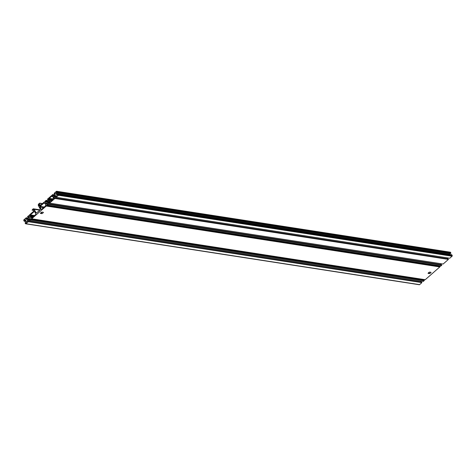 <?xml version="1.0" encoding="UTF-8"?>
<svg xmlns="http://www.w3.org/2000/svg" width="476" height="476" viewBox="0 0 476 476"><rect width="100%" height="100%" fill="white"/><g stroke="black" fill="none" stroke-linecap="round" stroke-linejoin="round"><path stroke-width="0.71" d="M56.192 197.326L449.76 258.236L452.081 256.207A0.494 0.393 98.8 0 0 452.2 255.523L451.778 254.731L58.215 193.821L58.637 194.613A0.494 0.393 98.8 0 1 58.512 195.291L56.192 197.326L55.912 196.802L56.579 196.219L56.364 195.826L55.466 195.654L54.651 196.255L53.919 197.01L53.717 198.147L53.925 198.54L54.585 197.962L54.871 198.486L49.563 203.127L49.284 202.603L49.944 202.026L49.736 201.628L48.832 201.455L48.017 202.056L47.285 202.812L47.082 203.954L47.297 204.347L47.957 203.764L48.237 204.287L47.35 205.061A0.494 0.393 98.8 0 1 46.809 204.96L46.368 205.346A0.494 0.393 98.8 0 1 46.249 206.031L31.66 218.799A0.494 0.393 98.8 0 1 31.118 218.692L30.678 219.085A0.494 0.393 98.8 0 1 30.553 219.763L29.673 220.537L29.387 220.013L30.053 219.436L29.845 219.043L28.941 218.871L28.126 219.466L27.394 220.221L27.192 221.364L27.4 221.756L28.066 221.173L28.346 221.703L26.025 223.732A0.494 0.393 98.8 0 1 25.484 223.631L25.061 222.839L25.502 222.453L25.924 223.244L26.257 222.952L26.46 221.81L26.031 220.834L25.478 219.977L24.573 219.805L24.24 220.09L24.663 220.882L24.222 221.269L23.8 220.477A0.494 0.393 98.8 0 1 23.919 219.793L26.239 217.764L26.525 218.288L25.859 218.871L26.067 219.263L26.971 219.436L27.679 218.817M439.913 265.953L439.931 266.257A0.494 0.393 98.8 0 1 439.812 266.941L425.223 279.709A0.494 0.393 98.8 0 1 424.937 279.799L31.374 218.889M428.067 273.408L429.56 273.64A1.672 0.696 151.9 0 0 431.066 272.326L429.566 272.094A1.672 0.696 151.9 0 0 428.067 273.408M43.405 212.332A1.672 0.696 -28.1 0 1 41.9 213.647L40.406 213.415A1.672 0.696 -28.1 0 1 41.912 212.1L43.405 212.332M38.437 211.439L40.163 209.815A0.494 0.393 -81.2 0 0 40.282 209.131L38.419 205.644A1.214 0.964 98.8 0 1 38.717 203.954L39.669 203.127L39.811 203.389L38.961 204.603A0.393 0.309 -81.2 0 0 38.931 205.079L39.294 205.763A0.494 0.393 -81.2 0 0 39.835 205.864L44.149 202.092A0.494 0.393 98.8 0 1 44.69 202.199L45.131 201.812A0.494 0.393 98.8 0 1 45.25 201.128L46.136 200.354L46.416 200.878L45.755 201.461L45.964 201.854L46.868 202.026L47.683 201.425L48.415 200.67L48.617 199.533L48.403 199.135L47.743 199.718L47.463 199.194L52.765 194.547L53.044 195.077L52.384 195.654L52.592 196.047L53.496 196.219L54.312 195.624L55.043 194.868L55.246 193.726L55.037 193.333L54.371 193.916L54.091 193.387L56.412 191.358A0.494 0.393 98.8 0 1 56.953 191.459L57.376 192.25L56.936 192.637L56.513 191.846L56.18 192.137L55.978 193.28L56.406 194.256L56.959 195.112L57.864 195.285L58.197 194.999L57.774 194.208L58.215 193.821M53.27 197.677A0.821 0.649 -81.2 0 0 52.776 196.749L52.491 196.695A1.636 1.297 98.8 0 1 51.955 196.421A0.494 0.393 -81.2 0 0 51.497 196.427L49.29 198.361A0.494 0.393 -81.2 0 0 49.117 198.903A1.636 1.297 98.8 0 1 49.123 199.646L49.058 200.003A0.821 0.649 -81.2 0 0 49.558 200.931L49.962 201.009A1.636 1.297 98.8 0 1 50.349 201.164A0.494 0.393 -81.2 0 0 50.759 201.122L52.973 199.182A0.494 0.393 -81.2 0 0 53.151 198.706A1.636 1.297 98.8 0 1 53.181 198.189L53.27 197.677M45.208 203.436A0.821 0.649 98.8 0 1 46.499 203.579A0.821 0.649 98.8 0 1 45.66 204.275L45.535 205.305A0.494 0.393 98.8 0 1 45.416 205.989L41.656 209.279A0.494 0.393 98.8 0 1 41.114 209.172L39.996 207.078A0.494 0.393 98.8 0 1 40.115 206.394L43.875 203.103A0.494 0.393 98.8 0 1 44.417 203.204L44.696 203.639L46.493 203.633M34.688 211.719L35.813 213.819A0.494 0.393 98.8 0 1 35.688 214.503L31.934 217.788A0.494 0.393 98.8 0 1 31.392 217.687L31.107 217.252L30.595 217.455A0.821 0.649 98.8 0 1 29.304 217.312A0.821 0.649 98.8 0 1 30.149 216.622L30.268 215.586A0.494 0.393 98.8 0 1 30.393 214.902L34.147 211.618A0.494 0.393 98.8 0 1 34.688 211.719M56.251 196.505L54.758 196.273M56.12 196.618L54.627 196.392M447.517 257.891L53.919 197.01M54.276 198.236L53.717 198.147M447.482 257.921L447.333 258.748M54.871 198.486L448.434 259.396L448.154 258.873L54.585 197.962M448.434 259.396L443.126 264.037L49.563 203.127M49.623 202.306L48.124 202.074M49.486 202.425L47.993 202.193M440.883 263.692L47.285 202.812M47.642 204.037L47.082 203.954M440.847 263.722L440.705 264.549M48.237 204.287L441.799 265.197L441.52 264.674L47.957 203.764M441.799 265.197L440.919 265.977A0.494 0.393 98.8 0 1 440.633 266.066L47.07 205.156M424.223 279.692L424.241 279.995A0.494 0.393 98.8 0 1 424.116 280.679L423.235 281.453L29.673 220.537M29.726 219.722L28.233 219.49M29.595 219.835L28.102 219.603M420.992 281.102L27.394 220.221M27.751 221.447L27.192 221.364M420.957 281.132L420.808 281.959M28.346 221.703L421.909 282.613L421.629 282.084L28.066 221.173M421.909 282.613L419.588 284.642A0.494 0.393 98.8 0 1 419.302 284.731L25.74 223.821M26.323 222.584L25.502 222.453M25.656 220.311L24.24 220.09M26.079 221.096L24.663 220.882M26.341 221.596L24.222 221.269M28.483 218.109L26.239 217.764M28.019 218.52L26.525 218.288M27.352 219.103L25.859 218.871M27.007 219.406L26.067 219.263M27.787 218.835L28.518 218.079L28.721 216.943L28.512 216.55L27.846 217.127L27.566 216.604L28.453 215.83A0.494 0.393 98.8 0 1 28.994 215.931L29.435 215.545A0.494 0.393 98.8 0 1 29.56 214.86L33.867 211.088A0.494 0.393 -81.2 0 0 33.986 210.404L33.623 209.72A0.393 0.309 -81.2 0 0 33.266 209.589L32.07 210.16L32.886 209.065A1.214 0.964 98.8 0 1 34.218 209.321L36.081 212.808A0.494 0.393 -81.2 0 0 36.622 212.915L38.324 211.421M28.667 217.252L27.846 217.127M34.016 210.457L32.07 210.16M42.15 212.135A1.672 0.696 -28.1 0 1 41.341 212.594L41.097 212.558M428.757 272.558L429.001 272.593A1.672 0.696 151.9 0 0 429.81 272.135M42.471 203.561L39.669 203.127M42.239 203.764L39.811 203.389M48.379 200.699L46.136 200.354M47.909 201.11L46.416 200.878M47.249 201.687L45.755 201.461M46.898 201.997L45.964 201.854M48.558 199.843L47.743 199.718M55.008 194.898L52.765 194.547M54.544 195.309L53.044 195.077M53.877 195.886L52.384 195.654M53.526 196.195L52.592 196.047M55.192 194.041L54.371 193.916M449.975 252.268A0.494 0.393 98.8 0 1 450.516 252.369L450.939 253.161L57.376 192.25M450.939 253.161L450.498 253.547L56.936 192.637M56.709 192.221L56.18 192.137M449.677 253.416L449.54 254.19L55.978 193.28M57.84 194.339L56.43 194.119M57.923 194.488L56.406 194.256M57.923 194.494L56.513 194.273M57.893 195.261L56.959 195.112M429.56 273.64L429.001 272.593M41.9 213.647L41.341 212.594M425.223 279.709L31.66 218.799M439.812 266.941L46.249 206.031M52.074 196.517L51.497 196.427M53.122 198.956L49.29 198.361M52.663 199.456L49.117 198.903M51.943 200.081L49.123 199.646M51.592 200.39L49.058 200.003M50.765 201.116L49.558 200.931M50.748 201.128L49.962 201.009M46.446 203.799L45.089 203.591M44.405 203.187L43.875 203.103M44.226 207.03L40.115 206.394M43.548 207.625L39.996 207.078M41.674 209.261L41.114 209.172M34.677 211.695L34.147 211.618M34.504 215.539L30.393 214.902M33.82 216.14L30.268 215.586M33.493 216.425L30.464 215.955M33.338 216.562L30.47 216.116M32.915 216.931L30.303 216.526M32.802 217.032L30.178 216.628M32.279 217.484L31.196 217.318M31.951 217.776L31.392 217.687M452.2 255.523L58.637 194.613M452.081 256.207L58.512 195.291M440.919 265.977L47.35 205.061M439.931 266.257L46.368 205.346M424.241 279.995L30.678 219.085M424.116 280.679L30.553 219.763M419.588 284.642L26.025 223.732M29.369 215.991L28.994 215.931M39.752 210.178L34.218 209.321M36.646 212.897L36.081 212.808M40.93 204.906L38.961 204.603M40.466 205.317L38.931 205.079M39.853 205.852L39.294 205.763M45.059 202.258L44.69 202.199M450.516 252.369L56.953 191.459M32.796 217.032L30.166 216.622M29.452 215.848L28.738 215.735M40.127 209.851L33.588 208.839M45.149 202.116L44.429 202.002M450.26 252.179L56.698 191.269"/></g></svg>
